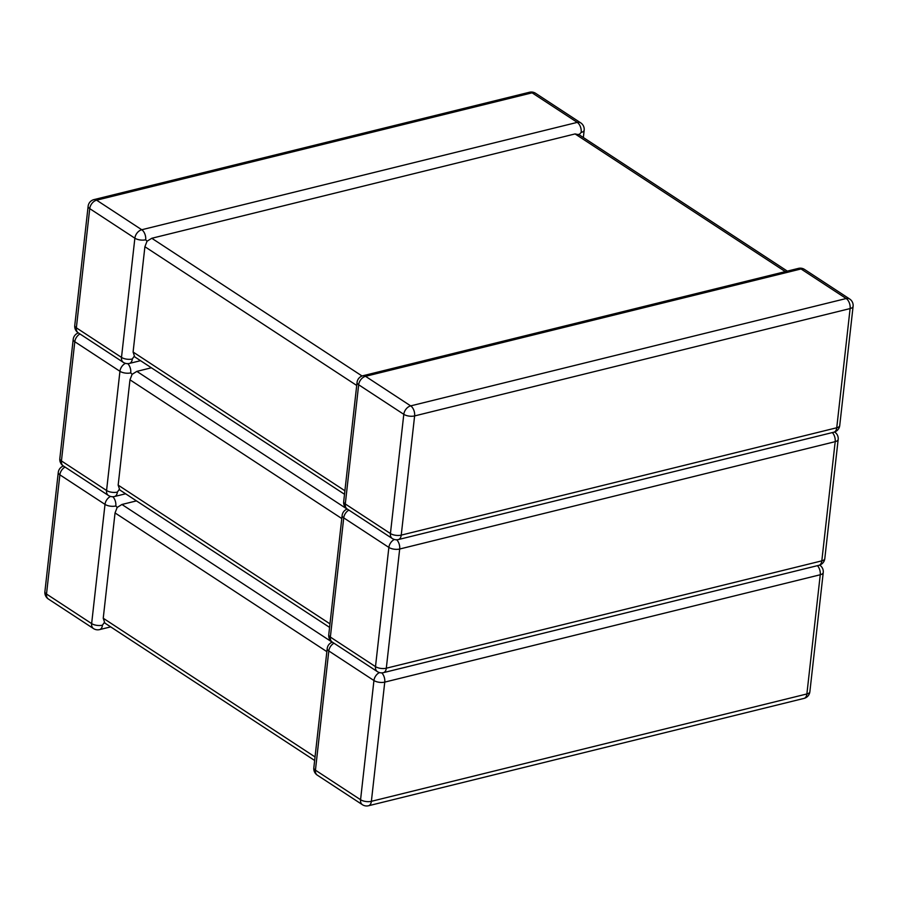 <?xml version="1.0" encoding="UTF-8"?>
<svg xmlns="http://www.w3.org/2000/svg" width="898" height="898" viewBox="0 0 898 898"><rect width="100%" height="100%" fill="white"/><g stroke="black" fill="none" stroke-linecap="round" stroke-linejoin="round"><path stroke-width="1.35" d="M785.312 271.611L575.09 133.925L151.784 238.273L362.062 376.004M356.719 385.455L144.904 246.726L133.095 352.038L344.911 490.768M583.352 137.529L584.171 130.199A7.745 3.345 6.4 0 1 581.186 132.421L578.963 134.767L575.09 133.925M145.678 239.777A7.745 3.345 -173.6 0 1 134.868 238.195L89.733 208.628L76.364 327.837L121.499 357.404L134.868 238.195A7.745 5.309 123.2 0 1 141.749 229.742L577.246 122.386L532.11 92.831L96.614 200.187L141.749 229.742A7.745 4.535 -103.8 0 1 145.678 239.777L147.036 241.236L151.784 238.273M344.506 494.27L134.689 356.854L133.095 352.038M140.537 360.682L129.447 363.421A7.745 4.535 -103.8 0 0 132.309 358.987L134.116 356.371M144.904 246.726L147.036 241.236M151.392 367.787L136.855 371.379L347.133 509.099M341.79 518.55L129.974 379.82L118.166 485.133L329.981 623.863M127.785 363.645A7.745 4.535 -103.8 0 1 130.749 372.883L132.107 374.331L136.855 371.379M329.577 627.376L119.76 489.949L118.166 485.133M125.608 493.788L114.517 496.515A7.745 4.535 -103.8 0 0 117.38 492.082L119.187 489.477M129.974 379.82L132.107 374.331M136.462 500.893L121.926 504.474L332.204 642.193M326.861 651.645L115.045 512.926L103.236 618.239L315.052 756.958M112.856 496.74A7.745 4.535 -103.8 0 1 115.82 505.978L117.178 507.437L121.926 504.474M314.648 760.471L104.83 623.044L103.236 618.239M110.678 626.883L99.588 629.61A7.745 4.535 -103.8 0 0 102.451 625.176L104.258 622.572M115.045 512.926L117.178 507.437M853.1 306.33A7.745 7.745 0 0 0 849.643 298.989A7.745 5.309 -56.8 0 0 846.174 298.529L801.038 268.962L365.542 376.318L410.678 405.885L846.174 298.529A7.745 4.535 76.2 0 1 850.114 308.564L414.618 415.92L401.238 535.118L836.745 427.762L850.114 308.564A7.745 3.345 6.4 0 0 853.1 306.33L839.731 425.54A7.745 3.345 -173.6 0 1 836.745 427.762A7.745 4.535 76.2 0 1 833.883 432.196L398.375 539.552A7.745 4.535 76.2 0 0 401.238 535.118A7.745 3.345 -173.6 0 1 390.428 533.535L403.797 414.326L358.661 384.771L345.292 503.969L390.428 533.535A7.745 5.309 -56.8 0 0 392.28 538.508A7.745 7.745 0 0 0 398.375 539.552M584.171 130.199A7.745 7.745 0 0 0 580.714 122.858L535.578 93.291A7.745 5.309 123.2 0 0 532.11 92.831A7.745 4.535 -103.8 0 0 529.483 92.247L93.976 199.603A7.745 7.745 0 0 0 88.127 206.271A7.745 3.345 6.4 0 0 89.733 208.628A7.745 5.309 123.2 0 1 96.614 200.187A7.745 4.535 -103.8 0 0 93.976 199.603M580.714 122.858A7.745 5.309 123.2 0 0 577.246 122.386A7.745 4.535 -103.8 0 1 581.186 132.421M76.364 327.837A7.745 3.345 -173.6 0 1 74.758 325.469A7.745 7.745 0 0 0 78.216 332.821A7.745 5.309 123.2 0 1 76.364 327.837M132.309 358.987A7.745 3.345 6.4 0 1 121.499 357.404A7.745 5.309 123.2 0 0 123.352 362.377L78.216 332.821M403.797 414.326A7.745 3.345 6.4 0 0 414.618 415.92A7.745 4.535 76.2 0 0 410.678 405.885A7.745 5.309 -56.8 0 0 403.797 414.326M392.28 538.508L347.144 508.953A7.745 5.309 -56.8 0 1 345.292 503.969A7.745 3.345 -173.6 0 1 343.687 501.612L357.056 382.402A7.745 3.345 6.4 0 0 358.661 384.771A7.745 5.309 -56.8 0 1 365.542 376.318A7.745 4.535 76.2 0 0 362.904 375.746A7.745 7.745 0 0 0 357.056 382.402M801.038 268.962A7.745 5.309 -56.8 0 1 804.507 269.422A7.745 7.745 0 0 0 798.412 268.39A7.745 4.535 76.2 0 1 801.038 268.962M61.434 460.932L106.57 490.499L119.939 371.289L74.803 341.734L61.434 460.932A7.745 3.345 -173.6 0 1 59.829 458.575A7.745 7.745 0 0 0 63.287 465.916A7.745 5.309 123.2 0 1 61.434 460.932M375.499 666.63L388.868 547.421L343.732 517.865L330.363 637.075L375.499 666.63A7.745 3.345 -173.6 0 0 386.308 668.213L821.816 560.857L835.185 441.659L399.689 549.015L386.308 668.213A7.745 4.535 76.2 0 1 383.446 672.647A7.745 7.745 0 0 1 377.351 671.614A7.745 5.309 -56.8 0 1 375.499 666.63M78.35 332.911A7.745 7.745 0 0 0 73.198 339.365A7.745 3.345 6.4 0 0 74.803 341.734A7.745 5.309 123.2 0 1 79.967 333.966M125.451 363.342A7.745 5.309 123.2 0 0 119.939 371.289A7.745 3.345 -173.6 0 0 130.749 372.883M117.38 492.082A7.745 3.345 6.4 0 1 106.57 490.499A7.745 5.309 123.2 0 0 108.422 495.471L63.287 465.916M394.379 539.474A7.745 5.309 -56.8 0 0 388.868 547.421A7.745 3.345 6.4 0 0 399.689 549.015A7.745 4.535 76.2 0 0 396.714 539.777M377.351 671.614L332.215 642.048A7.745 5.309 -56.8 0 1 330.363 637.075A7.745 3.345 -173.6 0 1 328.758 634.706L342.127 515.497A7.745 3.345 6.4 0 0 343.732 517.865A7.745 5.309 -56.8 0 1 348.895 510.098M832.367 432.578A7.745 4.535 76.2 0 1 835.185 441.659A7.745 3.345 6.4 0 0 838.171 439.425L824.802 558.635A7.745 3.345 -173.6 0 1 821.816 560.857A7.745 4.535 76.2 0 1 818.954 565.291L383.446 672.647M46.505 594.038L91.641 623.594L105.01 504.384L59.874 474.829L46.505 594.038A7.745 3.345 -173.6 0 1 44.9 591.67A7.745 7.745 0 0 0 48.357 599.011A7.745 5.309 123.2 0 1 46.505 594.038M360.569 799.725L373.938 680.527L328.803 650.96L315.434 770.17L360.569 799.725A7.745 3.345 -173.6 0 0 371.379 801.319L806.887 693.963L820.256 574.754L384.759 682.11L371.379 801.319A7.745 4.535 76.2 0 1 368.517 805.753A7.745 7.745 0 0 1 362.422 804.709A7.745 5.309 -56.8 0 1 360.569 799.725M63.421 466.006A7.745 7.745 0 0 0 58.269 472.46A7.745 3.345 6.4 0 0 59.874 474.829A7.745 5.309 123.2 0 1 65.038 467.061M110.521 496.437A7.745 5.309 123.2 0 0 105.01 504.384A7.745 3.345 -173.6 0 0 115.82 505.978M102.451 625.176A7.745 3.345 6.4 0 1 91.641 623.594A7.745 5.309 123.2 0 0 93.493 628.578L48.357 599.011M379.45 672.58A7.745 5.309 -56.8 0 0 373.938 680.527A7.745 3.345 6.4 0 0 384.759 682.11A7.745 4.535 76.2 0 0 381.785 672.871M362.422 804.709L317.286 775.142A7.745 5.309 -56.8 0 1 315.434 770.17A7.745 3.345 -173.6 0 1 313.829 767.801L327.198 648.592A7.745 3.345 6.4 0 0 328.803 650.96A7.745 5.309 -56.8 0 1 333.966 643.204M817.438 565.673A7.745 4.535 76.2 0 1 820.256 574.754A7.745 3.345 6.4 0 0 823.241 572.531L809.873 691.729A7.745 3.345 -173.6 0 1 806.887 693.963A7.745 4.535 76.2 0 1 804.024 698.397L368.517 805.753M535.578 93.291A7.745 7.745 0 0 0 529.483 92.247M88.127 206.271L74.758 325.469M123.352 362.377A7.745 7.745 0 0 0 129.447 363.421M343.687 501.612A7.745 7.745 0 0 0 347.144 508.953M833.883 432.196A7.745 7.745 0 0 0 839.731 425.54M849.643 298.989L804.507 269.422M362.904 375.746L798.412 268.39M787.322 271.117L578.469 134.33M73.198 339.365L59.829 458.575M108.422 495.471A7.745 7.745 0 0 0 114.517 496.515M328.758 634.706A7.745 7.745 0 0 0 332.215 642.048M818.954 565.291A7.745 7.745 0 0 0 824.802 558.635M838.171 439.425A7.745 7.745 0 0 0 834.713 432.084M347.279 509.043A7.745 7.745 0 0 0 342.127 515.497M58.269 472.46L44.9 591.67M93.493 628.578A7.745 7.745 0 0 0 99.588 629.61M313.829 767.801A7.745 7.745 0 0 0 317.286 775.142M804.024 698.397A7.745 7.745 0 0 0 809.873 691.729M823.241 572.531A7.745 7.745 0 0 0 819.784 565.179M332.35 642.137A7.745 7.745 0 0 0 327.198 648.592"/></g></svg>
